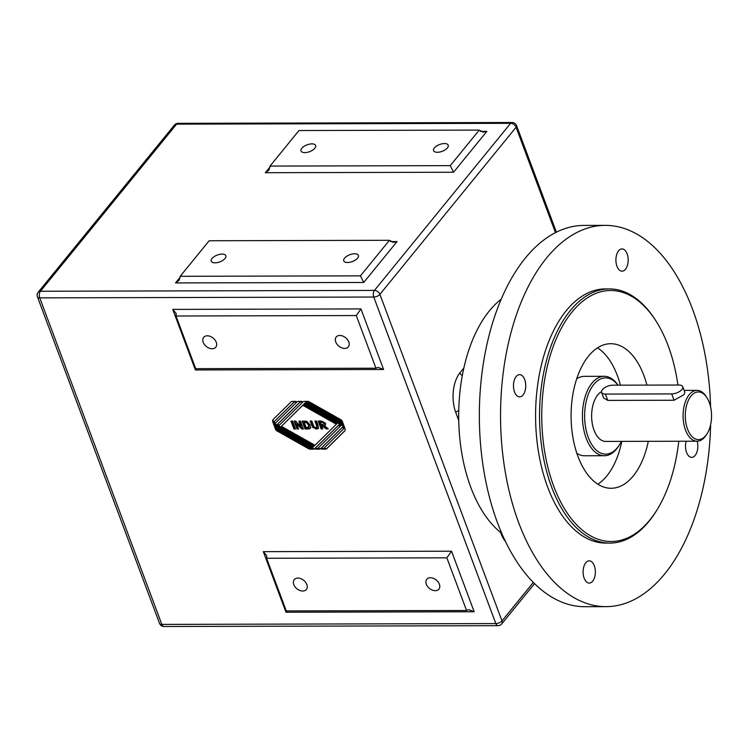 <?xml version="1.0" encoding="UTF-8"?>
<svg xmlns="http://www.w3.org/2000/svg" width="749" height="749" viewBox="0 0 749 749"><rect width="100%" height="100%" fill="white"/><g stroke="black" fill="none" stroke-linecap="round" stroke-linejoin="round"><path stroke-width="1.12" d="M459.717 394.199A23.828 13.136 -90.1 0 1 460.176 389.808A127.087 70.06 89.9 0 0 459.717 394.199A127.087 70.06 89.9 0 0 501.774 533.325M501.193 299.207A127.087 70.06 89.9 0 0 489.378 310.863A127.087 70.06 89.9 0 0 460.176 389.808M710.595 406.913A190.639 105.094 89.9 0 0 605.155 225.374L583.948 225.421A190.639 105.094 89.9 0 0 525.349 258.059A190.639 105.094 89.9 0 0 484.051 471.954A190.639 105.094 89.9 0 0 584.903 606.699L606.11 606.643A190.639 105.094 89.9 0 0 710.632 424.58M397.054 241.571L393.365 242.395L389.424 240.298L360.456 275.857L363.733 282.457L397.054 241.571L390.435 241.59M360.456 275.857L180.191 276.306L179.142 280.266L175.519 282.925L363.733 282.457M180.191 276.306L209.168 240.747L389.424 240.298M486.869 131.356L483.18 132.18L479.238 130.083L450.271 165.632L453.548 172.242L486.869 131.356L480.249 131.375M450.271 165.632L270.014 166.081L268.957 170.051L265.343 172.71L453.548 172.242M270.014 166.081L298.982 130.532L479.238 130.083M360.952 308.925L356.281 315.554L375.97 368.218L378.114 367.403L383.591 369.491L360.952 308.925L172.738 309.393L195.386 369.959L383.591 369.491M196.163 368.667L195.386 369.959M375.97 368.218L195.714 368.667L176.015 316.003L176.184 313.485L172.738 309.393M176.015 316.003L356.281 315.554M302.221 402.007L300.143 402.007L277.607 424.187L279.33 425.151L302.896 401.97A3.811 2.64 39.2 0 1 304.534 401.37L307.343 401.361A3.811 2.64 39.2 0 1 309.431 401.951L340.655 419.552A2.856 1.975 39.2 0 1 342.359 421.472L343.229 423.812A2.856 1.975 -140.8 0 0 341.525 421.893L306.163 401.951L305.667 402.447L341.89 422.867A2.856 1.975 39.2 0 1 343.594 424.786L344.474 427.127A2.856 1.975 -140.8 0 0 342.761 425.207L304.469 403.617L303.972 404.104L342.714 425.947A3.811 2.64 39.2 0 1 344.765 430.918A3.811 2.64 39.2 0 1 344.624 431.068L326.854 448.548A3.811 2.64 39.2 0 1 325.216 449.157L321.789 449.166L321.546 448.529L323.634 448.529L343.978 428.503L342.256 427.539L320.881 448.567A3.811 2.64 39.2 0 1 319.243 449.166L315.806 449.175L315.572 448.548L317.651 448.539L340.186 426.368L338.464 425.395L314.898 448.585A3.811 2.64 39.2 0 1 313.26 449.185L310.451 449.194A3.811 2.64 39.2 0 1 308.363 448.595L277.149 431.003A2.856 1.975 39.2 0 1 275.435 429.083L274.565 426.743A2.856 1.975 -140.8 0 0 276.269 428.662L311.631 448.595L312.136 448.108L275.904 427.688A2.856 1.975 39.2 0 1 274.2 425.769L273.319 423.428A2.856 1.975 -140.8 0 0 275.033 425.348L313.325 446.938L313.822 446.441L275.089 424.608A3.811 2.64 39.2 0 1 273.039 419.637A3.811 2.64 39.2 0 1 273.17 419.487L290.94 401.998A3.811 2.64 39.2 0 1 292.578 401.398L296.014 401.389L296.248 402.016L294.17 402.026L273.816 422.043L275.538 423.016L296.913 401.988A3.811 2.64 39.2 0 1 298.551 401.38L301.987 401.37L302.221 402.007M451.535 551.198L446.863 557.827L466.552 610.491L468.696 609.677L474.173 611.764L451.535 551.198L263.32 551.667L285.968 612.233L474.173 611.764M286.745 610.941L285.968 612.233M466.552 610.491L286.296 610.941L266.597 558.277L266.766 555.758L263.32 551.667M266.597 558.277L446.863 557.827M656.414 321.677L655.665 320.488A127.087 70.06 89.9 0 0 609.293 288.908A127.087 70.06 89.9 0 0 570.223 310.666A127.087 70.06 89.9 0 0 542.688 453.267A127.087 70.06 89.9 0 0 609.929 543.091A127.087 70.06 89.9 0 0 656.143 511.277L656.882 510.088A125.504 69.189 -90.1 0 1 556.348 492.795A125.504 69.189 -90.1 0 1 572.049 311.977A125.504 69.189 -90.1 0 1 656.414 321.677A125.504 69.189 -90.1 0 1 677.929 385.033M678.753 441.245A125.504 69.189 -90.1 0 1 656.882 510.088M609.293 288.908L605.314 288.917A127.087 70.06 89.9 0 0 566.253 310.676A127.087 70.06 89.9 0 0 538.718 453.276A127.087 70.06 89.9 0 0 605.95 543.1L609.929 543.091M646.911 385.108A72.279 39.847 89.9 0 0 610.753 343.716A72.279 39.847 89.9 0 0 588.536 356.084A72.279 39.847 89.9 0 0 572.873 437.191A72.279 39.847 89.9 0 0 611.118 488.273A72.279 39.847 89.9 0 0 648.297 441.32M707.047 397.869L706.298 396.68A25.419 14.016 89.9 0 0 697.029 390.36A25.419 14.016 89.9 0 0 689.211 394.714A25.419 14.016 89.9 0 0 683.706 423.232A25.419 14.016 89.9 0 0 697.15 441.198A25.419 14.016 89.9 0 0 706.391 434.832L707.14 433.643A23.828 13.136 -90.1 0 1 688.05 430.357A23.828 13.136 -90.1 0 1 691.027 396.024A23.828 13.136 -90.1 0 1 707.047 397.869A23.828 13.136 -90.1 0 1 707.14 433.643M601.494 391.699A25.419 14.016 89.9 0 0 597.758 394.938A25.419 14.016 89.9 0 0 592.253 423.457A25.419 14.016 89.9 0 0 605.698 441.423L697.15 441.198A11.123 6.132 -90.1 0 1 691.692 457.377A11.123 6.132 -90.1 0 1 686.187 441.227M682.751 386.69L684.876 392.364L683.912 394.723L674.053 400.247L607.785 400.406L603.722 398.094L601.606 392.42A7.939 3.698 159.5 0 1 604.64 387.729A7.939 3.698 159.5 0 1 612.663 385.192L678.931 385.033A7.939 3.698 159.5 0 1 682.751 386.69A7.939 3.698 159.5 0 1 679.708 391.39A7.939 3.698 159.5 0 1 671.694 393.918L605.417 394.086A7.939 3.698 159.5 0 1 601.606 392.42M618.056 385.183A39.716 21.899 89.9 0 0 604.209 376.298A39.716 21.899 89.9 0 0 592 383.095A39.716 21.899 89.9 0 0 583.396 427.66A39.716 21.899 89.9 0 0 604.406 455.729A39.716 21.899 89.9 0 0 618.852 445.786L619.592 444.588A38.124 21.019 -90.1 0 1 589.051 439.335A38.124 21.019 -90.1 0 1 593.817 384.406A38.124 21.019 -90.1 0 1 617.953 385.183M621.361 441.386A38.124 21.019 -90.1 0 1 619.592 444.588M576.861 453.285A39.716 21.899 89.9 0 0 584.529 455.776L604.406 455.729M604.209 376.298L584.332 376.344A39.716 21.899 89.9 0 0 576.683 378.872M322.547 428.409L321.574 428.409L318.821 421.041M327.762 428.4L321.948 425.104L321.518 425.638L322.744 428.943L321.143 428.943L321.574 428.409M325.609 424.589L324.251 425.451L328.296 428.924L326.377 428.934L326.817 428.4M323.999 423.775L324.345 422.82L323.165 421.865L320.731 421.846L320.291 422.38L321.04 424.383L322.229 424.383C323.896 424.411 324.457 424.065 323.914 423.354L322.735 422.399L323.165 421.865M324.308 423.578L324.345 422.82M326.377 428.934L321.518 425.638M322.735 422.399L320.291 422.38M321.143 428.943L318.185 421.041L321.574 421.041L325.525 423.241L325.431 424.889L324.251 425.451M293.926 429.008L290.968 421.116L292.578 421.107L295.537 429.008L293.926 429.008L294.357 428.484L291.604 421.116M295.331 428.475L294.357 428.484M312.136 448.108L312.567 447.574L276.344 427.155A2.856 1.975 39.2 0 1 274.63 425.235L274.555 425.039M340.186 426.368L340.626 425.835L338.904 424.861L315.338 448.052A3.811 2.64 39.2 0 1 313.7 448.651L310.882 448.66A3.811 2.64 39.2 0 1 308.794 448.061L277.579 430.469A2.856 1.975 39.2 0 1 275.875 428.55L275.801 428.344M343.978 428.503L344.409 427.969L342.686 427.005L321.312 448.033A3.811 2.64 39.2 0 1 319.673 448.632L316.209 448.548M344.943 430.647L327.285 448.014A3.811 2.64 39.2 0 1 325.646 448.623L322.182 448.529M343.669 424.983A2.856 1.975 -140.8 0 0 343.201 424.674L304.909 403.084L303.972 404.104M342.433 421.668A2.856 1.975 -140.8 0 0 341.956 421.359L306.594 401.417L305.667 402.447M302.025 401.473L300.574 401.473L277.607 424.187M296.052 401.492L294.6 401.492L273.816 422.043M313.822 446.441L314.252 445.908L275.52 424.074A3.811 2.64 39.2 0 1 273.282 419.365M303.214 404.75L281.399 426.321L315.011 445.271L336.395 424.234L302.783 405.284L303.214 404.75L336.835 423.7L336.395 424.234M304.469 403.617L304.909 403.084M321.789 449.166L322.22 448.632M342.256 427.539L342.686 427.005M315.806 449.175L316.247 448.642M338.464 425.395L338.904 424.861M302.783 405.284L281.399 426.321M306.163 401.951L306.594 401.417M294.17 402.026L294.6 401.492M300.143 402.007L300.574 401.473M300.929 426.396L298.945 421.097L300.433 421.088L303.392 428.99L301.781 428.99L296.623 423.822L298.561 428.999L297.081 429.008L294.123 421.107L295.686 421.097L300.929 426.396L301.36 425.863L299.581 421.088M297.081 429.008L297.512 428.475L294.76 421.107M298.364 428.465L297.512 428.475M296.623 423.822L297.063 423.288L302.212 428.456L301.781 428.99M303.186 428.456L302.212 428.456M318.578 428.138L316.855 428.559L313.063 426.743L310.788 421.06M316.958 427.089L317.389 426.237L315.516 421.05M314.889 421.05L316.49 421.05L318.044 425.198L318.409 428.428L316.424 429.093L312.633 427.276L310.152 421.069L311.753 421.06L313.915 426.658L315.863 427.726L316.808 427.426L316.518 425.423L314.889 421.05M310.358 428.175L309.468 428.803L305.077 428.99L302.128 421.088L306.641 421.228L310.301 425.095L310.283 428.269M308.335 427.557L308.625 425.02L306.313 422.492L306.744 421.959L304.665 421.884L304.234 422.417L306.182 427.642L308.981 426.949M308.766 427.024L309.056 424.486L306.744 421.959M305.077 428.99L305.517 428.456L302.755 421.088M310.788 427.642L309.899 428.269L305.517 428.456M306.313 422.492L304.234 422.417M348.781 341.928A7.808 5.402 39.2 0 1 348.322 346.881A7.808 5.402 39.2 0 1 338.848 346.141A7.808 5.402 39.2 0 1 336.207 337.013A7.808 5.402 39.2 0 1 342.817 336.067A7.808 5.402 39.2 0 1 348.781 341.928M216.236 342.265A7.808 5.402 39.2 0 1 215.778 347.208A7.808 5.402 39.2 0 1 206.303 346.469A7.808 5.402 39.2 0 1 203.662 337.34A7.808 5.402 39.2 0 1 210.272 336.395A7.808 5.402 39.2 0 1 216.236 342.265M306.818 584.529A7.808 5.402 39.2 0 1 306.36 589.482A7.808 5.402 39.2 0 1 296.885 588.742A7.808 5.402 39.2 0 1 294.245 579.614A7.808 5.402 39.2 0 1 300.855 578.668A7.808 5.402 39.2 0 1 306.818 584.529M439.363 584.201A7.808 5.402 39.2 0 1 438.905 589.154A7.808 5.402 39.2 0 1 429.43 588.405A7.808 5.402 39.2 0 1 426.79 579.286A7.808 5.402 39.2 0 1 433.39 578.34A7.808 5.402 39.2 0 1 439.363 584.201M225.056 258.452A7.808 3.642 159.5 0 1 217.332 262.59A7.808 3.642 159.5 0 1 211.227 261.204A7.808 3.642 159.5 0 1 217.266 255.053A7.808 3.642 159.5 0 1 225.852 255.727A7.808 3.642 159.5 0 1 225.056 258.452M357.601 258.124A7.808 3.642 159.5 0 1 349.867 262.253A7.808 3.642 159.5 0 1 343.763 260.877A7.808 3.642 159.5 0 1 349.811 254.726A7.808 3.642 159.5 0 1 358.397 255.4A7.808 3.642 159.5 0 1 357.601 258.124M447.415 147.899A7.808 3.642 159.5 0 1 439.691 152.038A7.808 3.642 159.5 0 1 433.587 150.652A7.808 3.642 159.5 0 1 439.626 144.51A7.808 3.642 159.5 0 1 448.211 145.184A7.808 3.642 159.5 0 1 447.415 147.899M314.87 148.227A7.808 3.642 159.5 0 1 307.146 152.365A7.808 3.642 159.5 0 1 301.042 150.98A7.808 3.642 159.5 0 1 307.081 144.838A7.808 3.642 159.5 0 1 315.675 145.512A7.808 3.642 159.5 0 1 314.87 148.227M594.294 565.738A11.123 6.132 -90.1 0 1 594.65 577.179A11.123 6.132 -90.1 0 1 589.257 583.087A11.123 6.132 -90.1 0 1 583.096 571.974A11.123 6.132 -90.1 0 1 589.201 560.842A11.123 6.132 -90.1 0 1 594.294 565.738M627.11 253.827A11.123 6.132 -90.1 0 1 627.465 265.268A11.123 6.132 -90.1 0 1 622.063 271.175A11.123 6.132 -90.1 0 1 615.912 260.062A11.123 6.132 -90.1 0 1 622.016 248.93A11.123 6.132 -90.1 0 1 627.11 253.827M524.674 379.537A11.123 6.132 -90.1 0 1 525.03 390.969A11.123 6.132 -90.1 0 1 519.628 396.876A11.123 6.132 -90.1 0 1 513.477 385.772A11.123 6.132 -90.1 0 1 519.581 374.631A11.123 6.132 -90.1 0 1 524.674 379.537M605.155 225.374A190.639 105.094 89.9 0 0 546.555 258.002A190.639 105.094 89.9 0 0 505.257 471.907A190.639 105.094 89.9 0 0 606.11 606.643M597.852 484.191A72.279 39.847 89.9 0 0 621.792 441.386M620.397 385.173A72.279 39.847 89.9 0 0 597.515 347.864M462.283 375.698A4.766 3.296 39.2 0 1 459.961 372.824A28.593 15.766 89.9 0 0 455.776 412.53A4.766 2.219 159.5 0 1 458.753 410.527M455.776 412.53L458.744 420.451M500.604 532.417L501.072 533.663A4.766 2.219 159.5 0 1 501.549 533.157M501.072 533.663A28.593 15.766 89.9 0 0 505.594 541.686M463.828 368.077L459.961 372.824M533.363 582.394L501.989 620.893L379.902 294.357L516.07 127.255L555.477 232.639M180.359 276.999L175.519 282.925M510.621 123.313L374.444 290.415L40.437 291.249L176.614 124.147L510.621 123.313A4.766 3.296 39.2 0 1 516.07 127.255A4.766 2.219 -20.5 0 0 516.557 125.589A4.766 4.766 0 0 0 512.082 122.499A4.766 2.631 89.9 0 0 510.621 123.313M270.174 166.784L265.343 172.71M373.751 297.035L495.838 623.571L161.831 624.404L39.744 297.868L373.751 297.035A4.766 2.219 -20.5 0 0 379.902 294.357A4.766 3.296 -140.8 0 0 374.444 290.415A4.766 2.631 89.9 0 0 373.751 297.035M39.744 297.868A4.766 2.631 -90.1 0 1 40.437 291.249A4.766 3.296 -140.8 0 0 38.218 292.185A4.766 4.766 0 0 0 37.45 296.866A4.766 2.219 -20.5 0 0 39.744 297.868M174.395 125.083A4.766 3.296 39.2 0 1 176.614 124.147A4.766 2.631 -90.1 0 1 178.075 123.323A4.766 4.766 0 0 0 174.395 125.083L38.218 292.185M161.831 624.404A4.766 2.219 159.5 0 1 159.537 623.411A4.766 4.766 0 0 0 164.012 626.501A4.766 2.631 -90.1 0 1 161.831 624.404M495.838 623.571A4.766 2.631 89.9 0 0 498.019 625.677A4.766 4.766 0 0 0 501.708 623.917A4.766 3.296 -140.8 0 0 501.989 620.893A4.766 2.219 159.5 0 1 495.838 623.571M324.579 427.211L325.01 426.677M321.845 425.638L322.276 425.104M321.546 422.37L321.986 421.846M342.761 425.207L343.201 424.674M326.854 448.548L327.285 448.014M325.216 449.157L325.646 448.623M320.881 448.567L321.312 448.033M319.243 449.166L319.673 448.632M314.898 448.585L315.338 448.052M313.26 449.185L313.7 448.651M310.451 449.194L310.882 448.66M308.363 448.595L308.794 448.061M277.149 431.003L277.579 430.469M275.435 429.083L275.875 428.55M275.904 427.688L276.344 427.155M274.2 425.769L274.63 425.235M341.525 421.893L341.956 421.359M275.089 424.608L275.52 424.074M316.424 429.093L316.855 428.559M312.633 427.276L313.063 426.743M311.724 425.282L312.164 424.749M316.518 425.423L316.958 424.889M308.101 428.98L308.541 428.447M309.468 428.803L309.899 428.269M304.955 422.417L305.386 421.884M671.694 393.918L674.053 400.247M607.785 400.406L605.417 394.086M534.571 583.593L501.708 623.917M556.404 232.171L516.557 125.589M498.019 625.677L164.012 626.501M512.082 122.499L178.075 123.323M159.537 623.411L37.45 296.866M684.137 390.398L697.029 390.36M317.239 426.893L316.808 427.426"/></g></svg>
